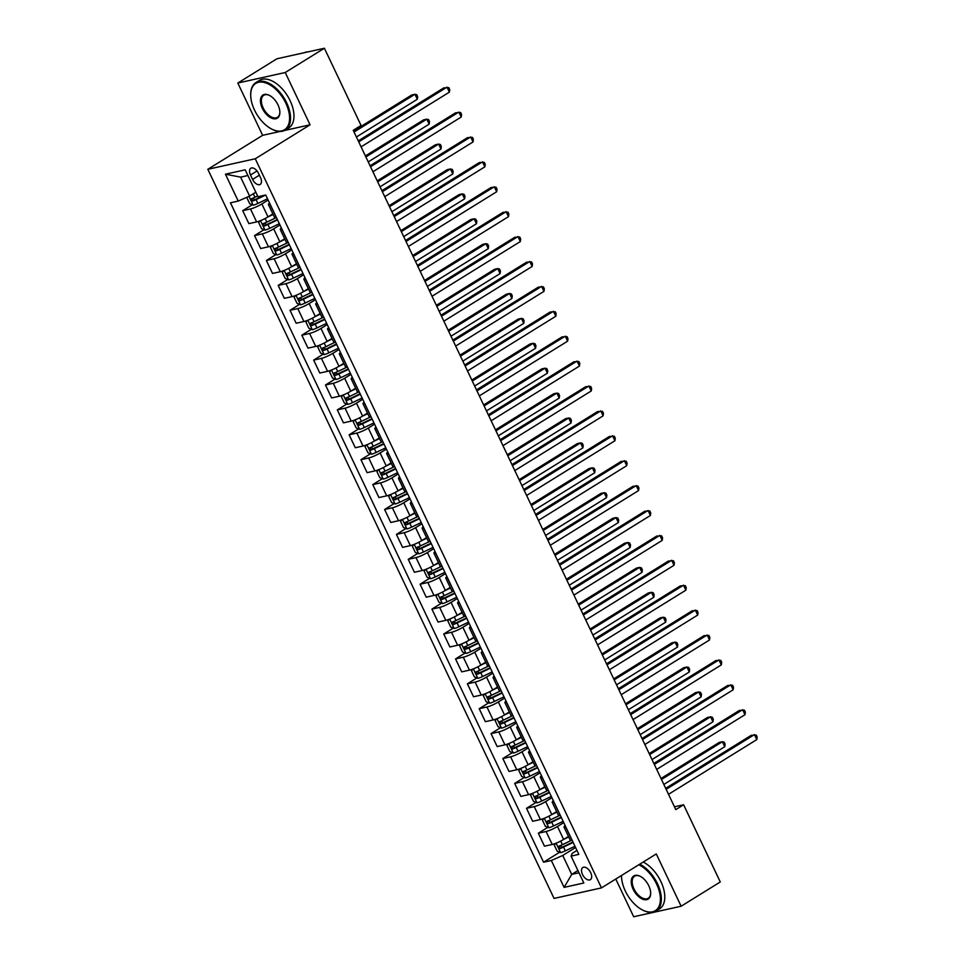 <?xml version="1.0" encoding="UTF-8"?>
<svg xmlns="http://www.w3.org/2000/svg" width="965" height="965" viewBox="0 0 965 965"><rect width="100%" height="100%" fill="white"/><g stroke="black" fill="none" stroke-linecap="round" stroke-linejoin="round"><path stroke-width="1.45" d="M590.701 872.674A7.153 4.041 -121.8 0 0 582.836 867.511A7.153 4.041 -121.8 0 0 582.498 874.495A7.153 4.041 -121.8 0 0 590.363 879.658A7.153 4.041 -121.8 0 0 590.701 872.674M615.779 879.043L633.679 916.75L681.121 906.231L720.276 881.962L683.618 804.774L674.451 806.8M207.825 169.297L554.043 898.427L601.472 887.897L255.255 158.767L207.825 169.297L262.637 135.329L280.079 131.457M284.554 130.468L310.067 124.811L285.242 72.508L237.812 83.038L262.637 135.329M237.812 83.038L276.955 58.769L324.397 48.25L285.242 72.508M324.397 48.25L361.055 125.45L353.226 130.299L675.79 809.623L683.618 804.774M250.502 175.015L252.577 179.406A6.924 3.92 -121.8 0 0 260.2 184.411A6.924 3.92 -121.8 0 0 260.526 177.644L258.451 173.254A6.924 3.92 -121.8 0 0 250.828 168.248A6.924 3.92 -121.8 0 0 250.502 175.015L257.04 170.974M247.909 175.521L240.623 177.138L249.609 196.064L238.222 201.082L230.466 202.807L543.572 862.203L559.676 852.228M238.222 201.082L225.448 174.195L245.194 169.816L257.969 196.703L265.725 194.99L578.831 854.387L571.075 856.112L583.837 882.999L564.103 887.378L551.329 860.49L543.572 862.203M681.121 906.231L656.284 853.941L601.472 887.897M310.067 124.811L255.255 158.767M571.075 856.112L572.209 853.362L576.949 850.43M577.926 870.539L571.714 874.399L578.988 872.782M255.834 192.216L249.609 196.064M268.125 200.057L261.865 203.941A8.938 1.435 154.6 0 1 250.478 208.959L242.722 210.684L252.239 204.785M272.854 213.892L268.017 216.896A8.938 1.435 154.6 0 1 256.618 221.914L248.861 223.627L242.722 210.684M279.959 224.966L273.686 228.85A8.938 1.435 154.6 0 1 262.299 233.868L254.543 235.581L264.06 229.682M284.675 238.801L279.838 241.793A8.938 1.435 154.6 0 1 268.451 246.811L260.695 248.536L254.543 235.581M291.78 249.863L285.519 253.747A8.938 1.435 154.6 0 1 274.12 258.765L266.364 260.49L275.894 254.591M296.508 263.698L291.659 266.69A8.938 1.435 154.6 0 1 280.272 271.72L272.516 273.433L266.364 260.49M303.601 274.772L297.341 278.644A8.938 1.435 154.6 0 1 285.942 283.662L278.185 285.387L287.715 279.488M308.33 288.595L303.493 291.599A8.938 1.435 154.6 0 1 292.093 296.617L284.337 298.342L278.185 285.387M315.422 299.669L309.162 303.553A8.938 1.435 154.6 0 1 297.775 308.571L290.019 310.296L299.536 304.385M320.151 313.504L315.314 316.496A8.938 1.435 154.6 0 1 303.915 321.514L296.159 323.239L290.019 310.296M327.256 324.566L320.983 328.45A8.938 1.435 154.6 0 1 309.596 333.468L301.84 335.193L311.357 329.294M331.972 338.401L327.135 341.405A8.938 1.435 154.6 0 1 315.748 346.423L307.992 348.136L301.84 335.193M339.077 349.475L332.816 353.359A8.938 1.435 154.6 0 1 321.417 358.377L313.661 360.09L323.191 354.191M343.805 363.31L338.956 366.302A8.938 1.435 154.6 0 1 327.569 371.32L319.813 373.045L313.661 360.09M350.898 374.372L344.638 378.256A8.938 1.435 154.6 0 1 333.251 383.274L325.494 384.999L335.012 379.1M355.627 388.207L350.79 391.211A8.938 1.435 154.6 0 1 339.391 396.229L331.634 397.942L325.494 384.999M362.719 399.281L356.459 403.153A8.938 1.435 154.6 0 1 345.072 408.183L337.316 409.896L346.833 403.997M367.448 413.104L362.611 416.108A8.938 1.435 154.6 0 1 351.224 421.126L343.456 422.851L337.316 409.896M374.553 424.178L368.292 428.062A8.938 1.435 154.6 0 1 356.893 433.08L349.137 434.805L358.654 428.894M379.269 438.014L374.432 441.005A8.938 1.435 154.6 0 1 363.045 446.023L355.289 447.748L349.137 434.805M386.374 449.087L380.114 452.959A8.938 1.435 154.6 0 1 368.714 457.977L360.958 459.702L370.488 453.803M391.102 462.911L386.253 465.914A8.938 1.435 154.6 0 1 374.866 470.932L367.11 472.645L360.958 459.702M398.195 473.984L391.935 477.868A8.938 1.435 154.6 0 1 380.548 482.886L372.792 484.599L382.309 478.7M402.924 487.82L398.087 490.811A8.938 1.435 154.6 0 1 386.688 495.829L378.931 497.554L372.792 484.599M410.029 498.881L403.756 502.765A8.938 1.435 154.6 0 1 392.369 507.783L384.613 509.508L394.13 503.609M414.745 512.717L409.908 515.72A8.938 1.435 154.6 0 1 398.521 520.738L390.765 522.451L384.613 509.508M421.85 523.79L415.589 527.662A8.938 1.435 154.6 0 1 404.19 532.692L396.434 534.405L405.951 528.506M426.566 537.614L421.729 540.617A8.938 1.435 154.6 0 1 410.342 545.635L402.586 547.36L396.434 534.405M433.671 548.687L427.411 552.571A8.938 1.435 154.6 0 1 416.012 557.589L408.255 559.314L417.785 553.403M438.399 562.523L433.562 565.514A8.938 1.435 154.6 0 1 422.163 570.532L414.407 572.257L408.255 559.314M445.492 573.596L439.232 577.468A8.938 1.435 154.6 0 1 427.845 582.486L420.089 584.211L429.606 578.312M450.221 587.42L445.384 590.423A8.938 1.435 154.6 0 1 433.985 595.441L426.228 597.166L420.089 584.211M457.326 598.493L451.053 602.377A8.938 1.435 154.6 0 1 439.666 607.395L431.91 609.108L441.427 603.209M462.042 612.329L457.205 615.32A8.938 1.435 154.6 0 1 445.818 620.338L438.062 622.063L431.91 609.108M469.147 623.39L462.886 627.274A8.938 1.435 154.6 0 1 451.487 632.292L443.731 634.017L453.248 628.119M473.863 637.226L469.026 640.229A8.938 1.435 154.6 0 1 457.639 645.247L449.883 646.96L443.731 634.017M480.968 648.299L474.708 652.183A8.938 1.435 154.6 0 1 463.309 657.201L455.552 658.914L465.082 653.016M485.697 662.135L480.86 665.126A8.938 1.435 154.6 0 1 469.46 670.144L461.704 671.869L455.552 658.914M492.789 673.196L486.529 677.08A8.938 1.435 154.6 0 1 475.142 682.098L467.386 683.823L476.903 677.925M497.518 687.032L492.681 690.023A8.938 1.435 154.6 0 1 481.282 695.053L473.526 696.766L467.386 683.823M504.623 698.105L498.35 701.977A8.938 1.435 154.6 0 1 486.963 706.995L479.207 708.72L488.724 702.822M509.339 711.929L504.502 714.932A8.938 1.435 154.6 0 1 493.115 719.95L485.359 721.675L479.207 708.72M516.444 723.002L510.183 726.886A8.938 1.435 154.6 0 1 498.784 731.904L491.028 733.617L500.546 727.719M521.16 736.838L516.323 739.829A8.938 1.435 154.6 0 1 504.936 744.847L497.18 746.572L491.028 733.617M528.265 747.899L522.005 751.783A8.938 1.435 154.6 0 1 510.606 756.801L502.849 758.526L512.379 752.628M532.994 761.735L528.157 764.738A8.938 1.435 154.6 0 1 516.757 769.756L509.001 771.469L502.849 758.526M540.086 772.808L533.826 776.692A8.938 1.435 154.6 0 1 522.439 781.71L514.683 783.423L524.2 777.525M544.815 786.644L539.978 789.635A8.938 1.435 154.6 0 1 528.579 794.653L520.823 796.378L514.683 783.423M551.92 797.705L545.647 801.589A8.938 1.435 154.6 0 1 534.26 806.607L526.504 808.332L536.021 802.434M556.636 811.541L551.799 814.532A8.938 1.435 154.6 0 1 540.412 819.562L532.656 821.275L526.504 808.332M563.741 822.614L557.481 826.486A8.938 1.435 154.6 0 1 546.081 831.516L538.325 833.229L547.855 827.331M568.457 836.438L563.62 839.441A8.938 1.435 154.6 0 1 552.233 844.459L544.477 846.184L538.325 833.229M575.562 847.511L562.728 855.473L571.714 874.399L564.103 887.378M270.272 204.568L270.212 204.58A8.938 1.435 154.6 0 1 268.415 204.532A8.938 1.435 154.6 0 1 269.561 203.072M265.086 218.536L266.786 222.143L276.364 217.535A8.938 1.435 154.6 0 1 274.555 217.487L268.415 204.532M282.094 229.477L282.045 229.489A8.938 1.435 154.6 0 1 280.236 229.441A8.938 1.435 154.6 0 1 281.382 227.969M288.245 242.42L288.185 242.432A8.938 1.435 154.6 0 1 286.388 242.384L280.236 229.441M293.915 254.374L293.867 254.386A8.938 1.435 154.6 0 1 292.057 254.338A8.938 1.435 154.6 0 1 293.203 252.866M288.728 268.342L290.441 271.937L300.019 267.341A8.938 1.435 154.6 0 1 298.209 267.293L292.057 254.338M305.748 279.271L305.688 279.283A8.938 1.435 154.6 0 1 303.878 279.235A8.938 1.435 154.6 0 1 305.036 277.775M300.549 293.251L302.262 296.846L311.84 292.238A8.938 1.435 154.6 0 1 310.03 292.19L303.878 279.235M317.569 304.18L317.521 304.192A8.938 1.435 154.6 0 1 315.712 304.144A8.938 1.435 154.6 0 1 316.858 302.672M312.383 318.148L314.083 321.743L323.661 317.135A8.938 1.435 154.6 0 1 321.852 317.087L315.712 304.144M324.204 343.045L325.917 346.652L335.506 342.032L329.342 329.089A8.938 1.435 154.6 0 1 327.533 329.041A8.938 1.435 154.6 0 1 328.679 327.581M335.482 342.044A8.938 1.435 154.6 0 1 333.685 341.996L327.533 329.041M339.354 353.95L345.506 366.893A8.938 1.435 154.6 0 0 347.316 366.941L341.164 353.998A8.938 1.435 154.6 0 1 339.354 353.95A8.938 1.435 154.6 0 1 340.5 352.478M353.045 378.883L352.985 378.895A8.938 1.435 154.6 0 1 351.176 378.847A8.938 1.435 154.6 0 1 352.334 377.387M347.846 392.852L349.559 396.458L359.137 391.85A8.938 1.435 154.6 0 1 357.327 391.802L351.176 378.847M364.867 403.792L364.818 403.804A8.938 1.435 154.6 0 1 363.009 403.744A8.938 1.435 154.6 0 1 364.155 402.284M371.018 416.735L370.958 416.747A8.938 1.435 154.6 0 1 369.149 416.699L363.009 403.744M376.688 428.689L376.639 428.701A8.938 1.435 154.6 0 1 374.83 428.653A8.938 1.435 154.6 0 1 375.976 427.181M382.84 441.632L382.791 441.644A8.938 1.435 154.6 0 1 380.982 441.596L374.83 428.653M388.521 453.586L388.461 453.598A8.938 1.435 154.6 0 1 386.651 453.55A8.938 1.435 154.6 0 1 387.797 452.09M394.661 466.541L394.613 466.553A8.938 1.435 154.6 0 1 392.803 466.505L386.651 453.55M400.342 478.495L400.282 478.507A8.938 1.435 154.6 0 1 398.473 478.459A8.938 1.435 154.6 0 1 399.631 476.987M406.494 491.438L406.434 491.45A8.938 1.435 154.6 0 1 404.625 491.402L398.473 478.459M412.164 503.392L412.115 503.404A8.938 1.435 154.6 0 1 410.306 503.356A8.938 1.435 154.6 0 1 411.452 501.897M418.315 516.347L418.255 516.359A8.938 1.435 154.6 0 1 416.446 516.311L410.306 503.356M423.985 528.301L423.937 528.313A8.938 1.435 154.6 0 1 422.127 528.265A8.938 1.435 154.6 0 1 423.273 526.794M430.137 541.244L430.088 541.256A8.938 1.435 154.6 0 1 428.279 541.208L422.127 528.265M435.818 553.198L435.758 553.21A8.938 1.435 154.6 0 1 433.948 553.162A8.938 1.435 154.6 0 1 435.094 551.691M441.958 566.141L441.91 566.153A8.938 1.435 154.6 0 1 440.1 566.105L433.948 553.162M447.639 578.095L447.579 578.107A8.938 1.435 154.6 0 1 445.77 578.059A8.938 1.435 154.6 0 1 446.928 576.6M453.791 591.05L453.731 591.062A8.938 1.435 154.6 0 1 451.922 591.014L445.77 578.059M459.461 603.004L459.412 603.016A8.938 1.435 154.6 0 1 457.603 602.968A8.938 1.435 154.6 0 1 458.749 601.497M465.613 615.947L465.552 615.96A8.938 1.435 154.6 0 1 463.743 615.911L457.603 602.968M471.282 627.901L471.234 627.913A8.938 1.435 154.6 0 1 469.424 627.865A8.938 1.435 154.6 0 1 470.57 626.406M477.434 640.856L477.385 640.869A8.938 1.435 154.6 0 1 475.576 640.82L469.424 627.865M483.115 652.81L483.055 652.823A8.938 1.435 154.6 0 1 481.245 652.774A8.938 1.435 154.6 0 1 482.391 651.303M489.255 665.754L489.207 665.766A8.938 1.435 154.6 0 1 487.397 665.717L481.245 652.774M494.936 677.707L494.876 677.72A8.938 1.435 154.6 0 1 493.067 677.671A8.938 1.435 154.6 0 1 494.225 676.2M501.088 690.663L501.028 690.675A8.938 1.435 154.6 0 1 499.219 690.614L493.067 677.671M506.758 702.604L506.709 702.617A8.938 1.435 154.6 0 1 504.9 702.568A8.938 1.435 154.6 0 1 506.046 701.109M501.571 716.585L503.272 720.179L512.849 715.572A8.938 1.435 154.6 0 1 511.04 715.523L504.9 702.568M518.579 727.514L518.531 727.526A8.938 1.435 154.6 0 1 516.721 727.477A8.938 1.435 154.6 0 1 517.867 726.006M513.392 741.482L515.105 745.077L524.683 740.469A8.938 1.435 154.6 0 1 522.873 740.42L516.721 727.477M530.412 752.411L530.352 752.423A8.938 1.435 154.6 0 1 528.543 752.374A8.938 1.435 154.6 0 1 529.688 750.915M525.213 766.379L526.926 769.986L536.504 765.378A8.938 1.435 154.6 0 1 534.694 765.329L528.543 752.374M542.234 777.32L542.173 777.332A8.938 1.435 154.6 0 1 540.364 777.283A8.938 1.435 154.6 0 1 541.522 775.812M537.035 791.288L538.747 794.883L548.325 790.275A8.938 1.435 154.6 0 1 546.516 790.226L540.364 777.283M548.868 816.185L550.569 819.792L560.17 815.172L554.006 802.229A8.938 1.435 154.6 0 1 552.197 802.18A8.938 1.435 154.6 0 1 553.343 800.721M560.146 815.184A8.938 1.435 154.6 0 1 558.337 815.135L552.197 802.18M564.018 827.077L570.17 840.033A8.938 1.435 154.6 0 0 571.98 840.081L565.828 827.126A8.938 1.435 154.6 0 1 564.018 827.077A8.938 1.435 154.6 0 1 565.164 825.618M551.329 860.49L562.728 855.473M240.623 177.138L225.448 174.195M358.715 141.879L447.012 87.164L449.376 92.145L361.079 146.849M358.244 140.89L443.816 87.875L448.797 87.61L449.75 89.6L449.376 92.145M247.366 197.053L246.895 197.789L249.742 203.772L253.252 205.195A5.923 0.953 -25.4 0 0 257.896 203.41L267.522 198.79M356.399 137.006L417.326 99.25L414.962 94.268L411.766 94.98L353.576 131.035M257.607 195.967L254.965 197.234A5.923 0.953 154.6 0 1 251.467 198.681L252.601 201.07A5.923 0.953 -25.4 0 0 256.099 199.622L265.725 195.002M263.795 195.412L254.857 199.671L253.071 198.73M417.326 99.25L417.7 96.705L416.747 94.715L414.962 94.268L354.034 132.024M370.536 166.776L458.845 112.061L461.21 117.042L372.9 171.758M370.078 165.787L455.637 112.772L460.631 112.507L461.572 114.497L461.21 117.042M382.369 191.673L470.667 136.958L473.031 141.939L384.733 196.655M381.899 190.696L467.458 137.669L472.452 137.404L473.393 139.406L473.031 141.939M394.19 216.582L482.488 161.867L484.852 166.849L396.555 221.564M393.72 215.593L479.279 162.578L484.273 162.313L485.214 164.303L484.852 166.849M259.862 220.889L258.729 222.686L261.563 228.669L265.073 230.092A5.923 0.953 -25.4 0 0 269.718 228.319L279.343 223.687M267.956 216.932L273.119 214.447M271.66 214.628L272.914 214.025M368.232 161.903L429.16 124.147L426.795 119.165L423.587 119.877L365.397 155.932M266.786 222.143A5.923 0.953 154.6 0 1 263.288 223.578L264.434 225.979A5.923 0.953 -25.4 0 0 267.92 224.531L277.546 219.899M277.353 219.477L266.678 224.58L264.892 223.639M429.16 124.147L429.522 121.602L428.569 119.612L426.795 119.165L365.868 156.921M271.696 245.785L270.55 247.595L273.385 253.566L276.895 254.989A5.923 0.953 -25.4 0 0 281.551 253.216L291.177 248.584M279.778 241.829L284.94 239.356M283.493 239.537L284.747 238.934M380.053 186.8L440.981 149.056L438.617 144.075L435.408 144.786L377.219 180.841M288.209 242.432L278.608 247.04A5.923 0.953 154.6 0 1 275.122 248.488L276.255 250.876A5.923 0.953 -25.4 0 0 279.753 249.428L289.379 244.808M289.174 244.386L278.511 249.477L276.714 248.536M440.981 149.056L441.343 146.511L440.402 144.521L438.617 144.075L377.689 181.83M283.517 270.683L282.371 272.492L285.206 278.475L288.716 279.898A5.923 0.953 -25.4 0 0 293.372 278.113L302.998 273.493M291.599 266.738L296.762 264.253M295.314 264.434L296.569 263.831M391.874 211.709L452.802 173.953L450.438 168.972L447.229 169.683L389.04 205.738M290.441 271.937A5.923 0.953 154.6 0 1 286.943 273.385L288.077 275.773A5.923 0.953 -25.4 0 0 291.575 274.337L301.201 269.705M300.996 269.283L290.332 274.386L288.547 273.445M452.802 173.953L453.164 171.408L452.223 169.418L450.438 168.972L389.51 206.727M406.012 241.479L494.309 186.764L496.673 191.746L408.376 246.461M405.541 240.49L491.113 187.475L496.094 187.21L497.047 189.2L496.673 191.746M295.338 295.592L294.192 297.401L297.039 303.372L300.549 304.795A5.923 0.953 -25.4 0 0 305.193 303.022L314.819 298.39M303.42 291.635L308.595 289.15M307.135 289.331L308.39 288.74M403.696 236.606L464.623 198.85L462.259 193.881L459.063 194.592L400.873 230.647M302.262 296.846A5.923 0.953 154.6 0 1 298.764 298.294L299.898 300.682A5.923 0.953 -25.4 0 0 303.396 299.234L313.022 294.602M312.829 294.192L302.154 299.283L300.368 298.342M464.623 198.85L464.997 196.317L464.044 194.327L462.259 193.881L401.331 231.624M285.785 103.122A27.261 15.416 -121.8 0 0 263.915 82.387A27.261 15.416 -121.8 0 0 250.707 95.306A27.261 15.416 -121.8 0 0 254.507 110.058A27.261 15.416 -121.8 0 0 271.599 129.02A27.261 15.416 -121.8 0 0 287.811 126.186A27.261 15.416 -121.8 0 0 285.785 103.122M250.707 95.016A27.925 15.79 58.2 0 1 250.695 94.727A27.925 15.79 58.2 0 1 255.906 82.568A27.925 15.79 58.2 0 1 286.641 102.748A27.925 15.79 58.2 0 1 285.326 130.046A27.925 15.79 58.2 0 1 272.106 129.286A27.925 15.79 58.2 0 1 271.853 129.153M277.968 104.859A13.631 7.708 58.2 0 1 279.862 112.242A13.631 7.708 58.2 0 1 273.252 118.695A13.631 7.708 58.2 0 1 262.323 108.333A13.631 7.708 58.2 0 1 261.31 96.802A13.631 7.708 58.2 0 1 269.416 95.378A13.631 7.708 58.2 0 1 277.968 104.859M269.669 95.511A12.955 7.334 -121.8 0 0 263.783 95.294A12.955 7.334 -121.8 0 0 263.18 107.947A12.955 7.334 -121.8 0 0 277.438 117.32A12.955 7.334 -121.8 0 0 279.85 111.952M304.168 52.737A27.925 15.79 58.2 0 1 308.197 51.845M255.906 82.568L259.344 80.433A27.925 15.79 58.2 0 1 290.079 100.613A27.925 15.79 58.2 0 1 288.764 127.911L285.326 130.046M621.52 875.943A27.925 15.79 58.2 0 1 621.508 875.653A27.925 15.79 58.2 0 1 621.508 875.484A27.261 15.416 -121.8 0 0 621.52 876.22A27.261 15.416 -121.8 0 0 625.308 890.985A27.261 15.416 -121.8 0 0 642.413 909.947A27.261 15.416 -121.8 0 0 658.625 907.112A27.261 15.416 -121.8 0 0 656.598 884.049A27.261 15.416 -121.8 0 0 638.818 864.761M639.771 864.17A27.925 15.79 58.2 0 1 657.442 883.675A27.925 15.79 58.2 0 1 656.128 910.972A27.925 15.79 58.2 0 1 642.919 910.212A27.925 15.79 58.2 0 1 642.666 910.079M648.77 885.786A13.631 7.708 58.2 0 1 650.675 893.168A13.631 7.708 58.2 0 1 644.065 899.621A13.631 7.708 58.2 0 1 633.137 889.26A13.631 7.708 58.2 0 1 632.123 877.728A13.631 7.708 58.2 0 1 640.217 876.304A13.631 7.708 58.2 0 1 648.77 885.786M640.483 876.437A12.955 7.334 -121.8 0 0 634.596 876.208A12.955 7.334 -121.8 0 0 633.981 888.874A12.955 7.334 -121.8 0 0 648.251 898.246A12.955 7.334 -121.8 0 0 650.663 892.878M643.221 862.034A27.925 15.79 58.2 0 1 660.892 881.54A27.925 15.79 58.2 0 1 659.577 908.837L656.128 910.972M417.833 266.388L506.143 211.673L508.507 216.655L420.197 271.358M417.375 265.399L502.934 212.384L507.928 212.119L508.869 214.109L508.507 216.655M429.666 291.285L517.964 236.57L520.328 241.552L432.031 296.267M429.196 290.296L514.755 237.281L519.749 237.016L520.69 239.006L520.328 241.552M441.488 316.182L529.785 261.479L532.149 266.449L443.852 321.164M441.017 315.205L526.576 262.178L531.57 261.913L532.511 263.915L532.149 266.449M453.309 341.091L541.606 286.376L543.971 291.358L455.673 346.073M452.838 340.102L538.41 287.088L543.392 286.822L544.344 288.812L543.971 291.358M465.13 365.988L553.44 311.273L555.804 316.255L467.506 370.97M464.672 365.011L550.231 311.984L555.225 311.719L556.166 313.709L555.804 316.255M307.159 320.489L306.026 322.298L308.86 328.281L312.37 329.704A5.923 0.953 -25.4 0 0 317.015 327.919L326.653 323.299M315.253 316.544L320.416 314.059M318.957 314.24L320.211 313.637M415.529 261.515L476.457 223.759L474.092 218.778L470.884 219.489L412.694 255.544M314.083 321.743A5.923 0.953 154.6 0 1 310.597 323.191L311.731 325.579A5.923 0.953 -25.4 0 0 315.217 324.131L324.855 319.512M324.65 319.089L313.975 324.18L312.19 323.239M476.457 223.759L476.819 221.214L475.866 219.224L474.092 218.778L413.165 256.533M318.993 345.398L317.847 347.207L320.682 353.178L324.192 354.601A5.923 0.953 -25.4 0 0 328.848 352.828L338.474 348.196M327.075 341.441L332.237 338.956M330.79 339.137L332.044 338.534M427.35 286.412L488.278 248.656L485.914 243.675L482.705 244.386L424.516 280.453M325.917 346.652A5.923 0.953 154.6 0 1 322.419 348.088L323.552 350.488A5.923 0.953 -25.4 0 0 327.051 349.041L336.676 344.409M336.471 343.986L325.808 349.089L324.011 348.148M488.278 248.656L488.64 246.123L487.699 244.121L485.914 243.675L424.986 281.43M330.814 370.295L329.668 372.104L332.503 378.075L336.013 379.498A5.923 0.953 -25.4 0 0 340.669 377.725L350.295 373.093M338.896 366.338L344.059 363.865M342.611 364.046L343.866 363.443M439.171 311.321L500.099 273.565L497.735 268.584L494.526 269.295L436.337 305.35M347.328 366.941L337.738 371.549A5.923 0.953 154.6 0 1 334.24 372.997L335.374 375.385A5.923 0.953 -25.4 0 0 338.872 373.938L348.498 369.318M348.293 368.895L337.629 373.986L335.844 373.045M500.099 273.565L500.461 271.02L499.52 269.03L497.735 268.584L436.807 306.339M342.635 395.192L341.489 397.001L344.336 402.984L347.846 404.407A5.923 0.953 -25.4 0 0 352.49 402.634L362.116 398.002M350.717 391.247L355.892 388.762M354.432 388.943L355.687 388.34M450.993 336.218L511.92 298.462L509.556 293.481L506.36 294.192L448.17 330.247M349.559 396.458A5.923 0.953 154.6 0 1 346.061 397.894L347.195 400.282A5.923 0.953 -25.4 0 0 350.693 398.847L360.319 394.215M360.126 393.792L349.451 398.895L347.665 397.954M511.92 298.462L512.294 295.917L511.341 293.927L509.556 293.481L448.629 331.236M354.457 420.101L353.323 421.91L356.157 427.881L359.668 429.304A5.923 0.953 -25.4 0 0 364.312 427.531L373.95 422.899M362.55 416.144L367.713 413.659M366.254 413.852L367.508 413.249M462.826 361.115L523.754 323.371L521.389 318.39L518.181 319.101L459.991 355.156M364.818 403.804L370.958 416.747L361.38 421.355A5.923 0.953 154.6 0 1 357.894 422.803L359.028 425.191A5.923 0.953 -25.4 0 0 362.514 423.744L372.152 419.124M371.947 418.701L361.272 423.792L359.487 422.851M523.754 323.371L524.116 320.826L523.175 318.836L521.389 318.39L460.462 356.133M476.963 390.897L565.261 336.182L567.625 341.164L479.328 395.879M476.493 389.908L562.052 336.894L567.046 336.628L567.987 338.619L567.625 341.164M366.29 444.998L365.144 446.807L367.979 452.79L371.489 454.213A5.923 0.953 -25.4 0 0 376.145 452.428L385.771 447.808M374.372 441.053L379.534 438.568M378.087 438.749L379.342 438.146M474.647 386.024L535.575 348.269L533.211 343.287L530.002 343.998L471.813 380.053M376.639 428.701L382.791 441.644L373.214 446.252A5.923 0.953 154.6 0 1 369.716 447.7L370.85 450.088A5.923 0.953 -25.4 0 0 374.348 448.653L383.974 444.021M383.768 443.598L373.105 448.689L371.308 447.748M535.575 348.269L535.937 345.723L534.996 343.733L533.211 343.287L472.283 381.042M488.785 415.794L577.082 361.079L579.446 366.061L491.149 420.776M488.314 414.805L573.873 361.791L578.867 361.525L579.82 363.516L579.446 366.061M378.111 469.907L376.965 471.716L379.8 477.687L383.31 479.11A5.923 0.953 -25.4 0 0 387.966 477.337L397.592 472.705M386.193 465.95L391.356 463.465M389.908 463.646L391.163 463.043M486.469 410.921L547.396 373.166L545.032 368.184L541.823 368.895L483.634 404.962M388.461 453.598L394.613 466.553L385.035 471.161A5.923 0.953 154.6 0 1 381.537 472.597L382.671 474.997A5.923 0.953 -25.4 0 0 386.169 473.55L395.795 468.918M395.59 468.507L384.926 473.598L383.141 472.657M547.396 373.166L547.758 370.632L546.817 368.63L545.032 368.184L484.104 405.939M500.606 440.691L588.903 385.988L591.268 390.958L502.97 445.673M500.135 439.714L585.707 386.7L590.689 386.434L591.642 388.425L591.268 390.958M389.932 494.804L388.786 496.613L391.633 502.584L395.143 504.007A5.923 0.953 -25.4 0 0 399.787 502.234L409.413 497.614M398.014 490.847L403.189 488.374M401.73 488.555L402.984 487.952M498.29 435.83L559.218 398.075L556.853 393.093L553.657 393.804L495.467 429.859M400.282 478.507L406.434 491.45L396.856 496.058A5.923 0.953 154.6 0 1 393.358 497.506L394.492 499.894A5.923 0.953 -25.4 0 0 397.99 498.447L407.616 493.827M407.423 493.405L396.748 498.495L394.962 497.554M559.218 398.075L559.591 395.529L558.639 393.539L556.853 393.093L495.926 430.848M512.427 465.6L600.737 410.885L603.101 415.867L514.803 470.582M511.969 464.611L597.528 411.597L602.522 411.331L603.463 413.322L603.101 415.867M401.754 519.713L400.62 521.51L403.454 527.493L406.965 528.917A5.923 0.953 -25.4 0 0 411.609 527.143L421.247 522.511M409.848 515.756L415.01 513.271M413.551 513.452L414.805 512.849M510.123 460.727L571.051 422.972L568.687 417.99L565.478 418.701L507.288 454.756M412.115 503.404L418.255 516.359L408.678 520.967A5.923 0.953 154.6 0 1 405.191 522.403L406.325 524.791A5.923 0.953 -25.4 0 0 409.811 523.356L419.449 518.724M419.244 518.302L408.569 523.404L406.784 522.463M571.051 422.972L571.413 420.426L570.472 418.436L568.687 417.99L507.759 455.745M524.26 490.497L612.558 435.782L614.922 440.764L526.625 495.479M523.79 489.52L609.349 436.494L614.343 436.228L615.284 438.219L614.922 440.764M413.587 544.61L412.441 546.419L415.276 552.39L418.786 553.813A5.923 0.953 -25.4 0 0 423.442 552.04L433.068 547.408M421.669 540.653L426.832 538.168M425.384 538.361L426.639 537.758M521.944 485.624L582.872 447.881L580.508 442.899L577.299 443.611L519.11 479.665M423.937 528.313L430.088 541.256L420.511 545.864A5.923 0.953 154.6 0 1 417.013 547.312L418.147 549.7A5.923 0.953 -25.4 0 0 421.645 548.253L431.271 543.633M431.066 543.211L420.402 548.301L418.605 547.36M582.872 447.881L583.234 445.335L582.293 443.345L580.508 442.899L519.58 480.654M536.082 515.406L624.379 460.691L626.743 465.673L538.446 520.388M535.611 514.417L621.183 461.403L626.164 461.137L627.117 463.128L626.743 465.673M425.408 569.507L424.262 571.316L427.097 577.299L430.607 578.723A5.923 0.953 -25.4 0 0 435.263 576.937L444.889 572.317M433.49 565.562L438.653 563.077M437.205 563.258L438.46 562.655M533.766 510.533L594.693 472.778L592.329 467.796L589.12 468.507L530.931 504.562M435.758 553.21L441.91 566.153L432.332 570.761A5.923 0.953 154.6 0 1 428.834 572.209L429.968 574.597A5.923 0.953 -25.4 0 0 433.466 573.162L443.092 568.53M442.899 568.108L432.224 573.21L430.438 572.257M594.693 472.778L595.055 470.232L594.114 468.242L592.329 467.796L531.401 505.551M547.903 540.303L636.2 485.588L638.577 490.57L550.267 545.285M547.432 539.314L633.004 486.3L637.986 486.034L638.939 488.025L638.577 490.57M559.724 565.213L648.034 510.497L650.398 515.479L562.1 570.182M559.266 564.223L644.825 511.209L649.819 510.943L650.76 512.934L650.398 515.479M571.557 590.11L659.855 535.394L662.219 540.376L573.922 595.091M571.087 589.12L656.646 536.106L661.64 535.84L662.581 537.831L662.219 540.376M583.379 615.007L671.676 560.291L674.04 565.273L585.743 619.988M582.908 614.03L668.48 561.003L673.461 560.737L674.414 562.74L674.04 565.273M595.2 639.916L683.497 585.2L685.874 590.182L597.564 644.897M594.73 638.926L680.301 585.912L685.283 585.646L686.236 587.637L685.874 590.182M607.033 664.813L695.331 610.097L697.695 615.079L609.398 669.794M606.563 663.824L692.122 610.809L697.116 610.543L698.057 612.534L697.695 615.079M618.855 689.722L707.152 635.006L709.516 639.988L621.219 694.691M618.384 688.733L703.943 635.718L708.937 635.452L709.878 637.443L709.516 639.988M630.676 714.619L718.973 659.903L721.337 664.885L633.04 719.601M630.205 713.63L715.777 660.615L720.759 660.35L721.711 662.34L721.337 664.885M642.497 739.516L730.795 684.8L733.171 689.782L644.861 744.498M642.027 738.539L727.598 685.512L732.58 685.247L733.533 687.249L733.171 689.782M437.229 594.416L436.084 596.225L438.93 602.196L442.44 603.62A5.923 0.953 -25.4 0 0 447.084 601.846L456.71 597.214M445.311 590.459L450.486 587.975M449.027 588.155L450.281 587.552M545.587 535.43L606.515 497.675L604.15 492.705L600.954 493.405L542.764 529.471M447.579 578.107L453.731 591.062L444.153 595.67A5.923 0.953 154.6 0 1 440.655 597.118L441.789 599.506A5.923 0.953 -25.4 0 0 445.287 598.059L454.913 593.427M454.72 593.017L444.045 598.107L442.26 597.166M606.515 497.675L606.889 495.142L605.936 493.139L604.15 492.705L543.223 530.448M449.051 619.313L447.917 621.122L450.752 627.105L454.262 628.517A5.923 0.953 -25.4 0 0 458.906 626.743L468.544 622.123M457.145 615.368L462.307 612.884M460.848 613.065L462.102 612.461M557.42 560.339L618.348 522.584L615.984 517.602L612.775 518.314L554.586 554.368M459.412 603.016L465.552 615.96L455.975 620.567A5.923 0.953 154.6 0 1 452.489 622.015L453.622 624.403A5.923 0.953 -25.4 0 0 457.108 622.956L466.746 618.336M466.541 617.914L455.866 623.004L454.081 622.063M618.348 522.584L618.71 520.038L617.769 518.048L615.984 517.602L555.056 555.357M460.884 644.222L459.738 646.019L462.573 652.002L466.083 653.426A5.923 0.953 -25.4 0 0 470.739 651.652L480.365 647.02M468.966 640.265L474.129 637.781M472.681 637.962L473.936 637.358M569.241 585.236L630.169 547.481L627.805 542.499L624.596 543.211L566.407 579.265M471.234 627.913L477.385 640.869L467.808 645.476A5.923 0.953 154.6 0 1 464.31 646.912L465.444 649.312A5.923 0.953 -25.4 0 0 468.942 647.865L478.568 643.233M478.363 642.811L467.699 647.913L465.902 646.972M630.169 547.481L630.531 544.936L629.59 542.945L627.805 542.499L566.877 580.255M472.705 669.119L471.559 670.928L474.394 676.899L477.904 678.323A5.923 0.953 -25.4 0 0 482.56 676.549L492.186 671.917M480.787 665.162L485.95 662.678M484.502 662.871L485.757 662.267M581.063 610.133L641.99 572.39L639.626 567.408L636.418 568.12L578.228 604.174M483.055 652.823L489.207 665.766L479.629 670.373A5.923 0.953 154.6 0 1 476.131 671.821L477.265 674.209A5.923 0.953 -25.4 0 0 480.763 672.762L490.389 668.142M490.196 667.72L479.521 672.81L477.735 671.869M641.99 572.39L642.352 569.845L641.411 567.854L639.626 567.408L578.698 605.164M484.526 694.016L483.381 695.825L486.227 701.808L489.738 703.232A5.923 0.953 -25.4 0 0 494.382 701.446L504.007 696.827M492.608 690.072L497.783 687.587M496.324 687.768L497.578 687.164M592.884 635.042L653.812 597.287L651.447 592.305L648.251 593.017L590.061 629.071M501.04 690.663L491.45 695.27A5.923 0.953 154.6 0 1 487.952 696.718L489.086 699.106A5.923 0.953 -25.4 0 0 492.584 697.671L502.21 693.039M502.017 692.617L491.342 697.719L489.557 696.778M653.812 597.287L654.186 594.742L653.233 592.751L651.447 592.305L590.52 630.061M496.348 718.925L495.214 720.734L498.049 726.705L501.559 728.129A5.923 0.953 -25.4 0 0 506.203 726.356L515.841 721.724M504.442 714.969L509.604 712.484M508.145 712.665L509.399 712.061M604.717 659.939L665.645 622.184L663.281 617.214L660.072 617.926L601.883 653.981M503.272 720.179A5.923 0.953 154.6 0 1 499.786 721.627L500.919 724.015A5.923 0.953 -25.4 0 0 504.406 722.568L514.043 717.936M513.838 717.526L503.175 722.616L501.378 721.675M665.645 622.184L666.007 619.651L665.066 617.66L663.281 617.214L602.353 654.958M508.181 743.822L507.035 745.631L509.87 751.614L513.38 753.038A5.923 0.953 -25.4 0 0 518.036 751.252L527.662 746.633M516.263 739.878L521.426 737.393M519.978 737.574L521.233 736.971M616.538 684.848L677.466 647.093L675.102 642.111L671.893 642.823L613.704 678.877M515.105 745.077A5.923 0.953 154.6 0 1 511.607 746.524L512.741 748.912A5.923 0.953 -25.4 0 0 516.239 747.465L525.865 742.845M525.66 742.423L514.996 747.513L513.199 746.572M677.466 647.093L677.828 644.548L676.887 642.557L675.102 642.111L614.174 679.867M520.002 768.731L518.856 770.54L521.691 776.511L525.201 777.935A5.923 0.953 -25.4 0 0 529.857 776.162L539.483 771.53M528.084 764.775L533.247 762.29M531.799 762.471L533.054 761.868M628.36 709.745L689.287 671.99L686.923 667.008L683.715 667.72L625.525 703.787M526.926 769.986A5.923 0.953 154.6 0 1 523.428 771.421L524.562 773.821A5.923 0.953 -25.4 0 0 528.06 772.374L537.686 767.742M537.493 767.32L526.818 772.422L525.032 771.481M689.287 671.99L689.649 669.457L688.708 667.454L686.923 667.008L625.996 704.764M531.824 793.628L530.678 795.437L533.524 801.408L537.035 802.832A5.923 0.953 -25.4 0 0 541.679 801.059L551.305 796.427M539.905 789.672L545.08 787.199M543.621 787.38L544.875 786.777M640.181 734.642L701.109 696.899L698.744 691.917L695.548 692.629L637.358 728.684M538.747 794.883A5.923 0.953 154.6 0 1 535.249 796.33L536.383 798.718A5.923 0.953 -25.4 0 0 539.881 797.271L549.507 792.651M549.314 792.229L538.639 797.319L536.854 796.378M701.109 696.899L701.483 694.354L700.53 692.363L698.744 691.917L637.817 729.673M654.33 764.425L742.628 709.709L744.992 714.691L656.695 769.407M653.86 763.436L739.419 710.421L744.413 710.156L745.354 712.146L744.992 714.691M543.645 818.525L542.511 820.334L545.346 826.317L548.856 827.741A5.923 0.953 -25.4 0 0 553.5 825.968L563.138 821.336M551.739 814.581L556.902 812.096M555.442 812.277L556.696 811.674M652.014 759.551L712.942 721.796L710.578 716.814L707.369 717.526L649.18 753.581M550.569 819.792A5.923 0.953 154.6 0 1 547.083 821.227L548.216 823.615A5.923 0.953 -25.4 0 0 551.703 822.18L561.341 817.548M561.135 817.126L550.472 822.228L548.675 821.287M712.942 721.796L713.304 719.251L712.363 717.26L710.578 716.814L649.65 754.57M666.152 789.322L754.449 734.606L756.813 739.588L668.516 794.304M665.681 788.345L751.24 735.318L756.234 735.053L757.175 737.043L756.813 739.588M555.478 843.434L554.332 845.244L557.167 851.214L560.677 852.638A5.923 0.953 -25.4 0 0 565.333 850.865L574.959 846.233M563.56 839.478L568.723 836.993M567.275 837.186L568.53 836.583M663.836 784.449L724.763 746.705L722.399 741.723L719.19 742.435L661.001 778.49M571.992 840.081L562.402 844.689A5.923 0.953 154.6 0 1 558.904 846.136L560.038 848.525A5.923 0.953 -25.4 0 0 563.536 847.077L573.162 842.457M572.957 842.035L562.293 847.125L560.496 846.184M724.763 746.705L725.125 744.16L724.184 742.169L722.399 741.723L661.471 779.467M268.017 216.896L261.865 203.941M279.838 241.793L273.686 228.85M291.659 266.69L285.519 253.747M303.493 291.599L297.341 278.644M315.314 316.496L309.162 303.553M327.135 341.405L320.983 328.45M338.956 366.302L332.816 353.359M350.79 391.211L344.638 378.256M362.611 416.108L356.459 403.153M374.432 441.005L368.292 428.062M386.253 465.914L380.114 452.959M398.087 490.811L391.935 477.868M409.908 515.72L403.756 502.765M421.729 540.617L415.589 527.662M433.562 565.514L427.411 552.571M445.384 590.423L439.232 577.468M457.205 615.32L451.053 602.377M469.026 640.229L462.886 627.274M480.86 665.126L474.708 652.183M492.681 690.023L486.529 677.08M504.502 714.932L498.35 701.977M516.323 739.829L510.183 726.886M528.157 764.738L522.005 751.783M539.978 789.635L533.826 776.692M551.799 814.532L545.647 801.589M563.62 839.441L557.481 826.486M256.618 221.914L250.478 208.959M276.364 217.535L270.212 204.58M288.185 242.432L282.045 229.489M268.451 246.811L262.299 233.868M300.019 267.341L293.867 254.386M280.272 271.72L274.12 258.765M311.84 292.238L305.688 279.283M292.093 296.617L285.942 283.662M323.661 317.135L317.521 304.192M303.915 321.514L297.775 308.571M315.748 346.423L309.596 333.468M327.569 371.32L321.417 358.377M359.137 391.85L352.985 378.895M339.391 396.229L333.251 383.274M351.224 421.126L345.072 408.183M363.045 446.023L356.893 433.08M374.866 470.932L368.714 457.977M386.688 495.829L380.548 482.886M398.521 520.738L392.369 507.783M410.342 545.635L404.19 532.692M422.163 570.532L416.012 557.589M433.985 595.441L427.845 582.486M445.818 620.338L439.666 607.395M457.639 645.247L451.487 632.292M469.46 670.144L463.309 657.201M501.028 690.675L494.876 677.72M481.282 695.053L475.142 682.098M512.849 715.572L506.709 702.617M493.115 719.95L486.963 706.995M524.683 740.469L518.531 727.526M504.936 744.847L498.784 731.904M536.504 765.378L530.352 752.423M516.757 769.756L510.606 756.801M548.325 790.275L542.173 777.332M528.579 794.653L522.439 781.71M540.412 819.562L534.26 806.607M552.233 844.459L546.081 831.516M259.368 175.196L252.577 179.406M248.982 196.341L253.156 205.159M256.099 199.622L257.896 203.41M253.312 193.772L254.965 197.234M254.857 199.671L252.601 201.07M260.514 220.635L264.989 230.056M267.92 224.531L269.718 228.319M266.678 224.58L264.434 225.979M272.335 245.532L276.81 254.953M279.753 249.428L281.551 253.216M276.907 243.445L278.608 247.04M278.511 249.477L276.255 250.876M284.156 270.441L288.632 279.862M291.575 274.337L293.372 278.113M290.332 274.386L288.077 275.773M295.978 295.338L300.453 304.759M303.396 299.234L305.193 303.022M302.154 299.283L299.898 300.682M307.811 320.235L312.286 329.668M315.217 324.131L317.015 327.919M313.975 324.18L311.731 325.579M319.632 345.144L324.107 354.565M327.051 349.041L328.848 352.828M325.808 349.089L323.552 350.488M331.453 370.041L335.929 379.462M338.872 373.938L340.669 377.725M336.025 367.955L337.738 371.549M337.629 373.986L335.374 375.385M343.275 394.95L347.75 404.371M350.693 398.847L352.49 402.634M349.451 398.895L347.195 400.282M355.108 419.847L359.583 429.268M362.514 423.744L364.312 427.531M359.68 417.761L361.38 421.355M361.272 423.792L359.028 425.191M366.929 444.744L371.404 454.177M374.348 448.653L376.145 452.428M371.501 442.658L373.214 446.252M373.105 448.689L370.85 450.088M378.75 469.653L383.226 479.074M386.169 473.55L387.966 477.337M383.322 467.555L385.035 471.161M384.926 473.598L382.671 474.997M390.572 494.55L395.047 503.983M397.99 498.447L399.787 502.234M395.143 492.464L396.856 496.058M396.748 498.495L394.492 499.894M402.405 519.46L406.88 528.88M409.811 523.356L411.609 527.143M406.977 517.361L408.678 520.967M408.569 523.404L406.325 524.791M414.226 544.356L418.701 553.777M421.645 548.253L423.442 552.04M418.798 542.27L420.511 545.864M420.402 548.301L418.147 549.7M426.048 569.266L430.523 578.686M433.466 573.162L435.263 576.937M430.619 567.167L432.332 570.761M432.224 573.21L429.968 574.597M437.869 594.163L442.344 603.583M445.287 598.059L447.084 601.846M442.44 592.064L444.153 595.67M444.045 598.107L441.789 599.506M449.702 619.06L454.177 628.492M457.108 622.956L458.906 626.743M454.274 616.973L455.975 620.567M455.866 623.004L453.622 624.403M461.523 643.969L465.999 653.389M468.942 647.865L470.739 651.652M466.095 641.87L467.808 645.476M467.699 647.913L465.444 649.312M473.345 668.866L477.82 678.286M480.763 672.762L482.56 676.549M477.916 666.779L479.629 670.373M479.521 672.81L477.265 674.209M485.166 693.775L489.641 703.196M492.584 697.671L494.382 701.446M489.738 691.676L491.45 695.27M491.342 697.719L489.086 699.106M496.999 718.672L501.474 728.093M504.406 722.568L506.203 726.356M503.175 722.616L500.919 724.015M508.82 743.569L513.296 753.002M516.239 747.465L518.036 751.252M514.996 747.513L512.741 748.912M520.642 768.478L525.117 777.899M528.06 772.374L529.857 776.162M526.818 772.422L524.562 773.821M532.463 793.375L536.938 802.796M539.881 797.271L541.679 801.059M538.639 797.319L536.383 798.718M544.296 818.284L548.771 827.705M551.703 822.18L553.5 825.968M550.472 822.228L548.216 823.615M556.117 843.181L560.593 852.602M563.536 847.077L565.333 850.865M560.689 841.094L562.402 844.689M562.293 847.125L560.038 848.525"/></g></svg>
